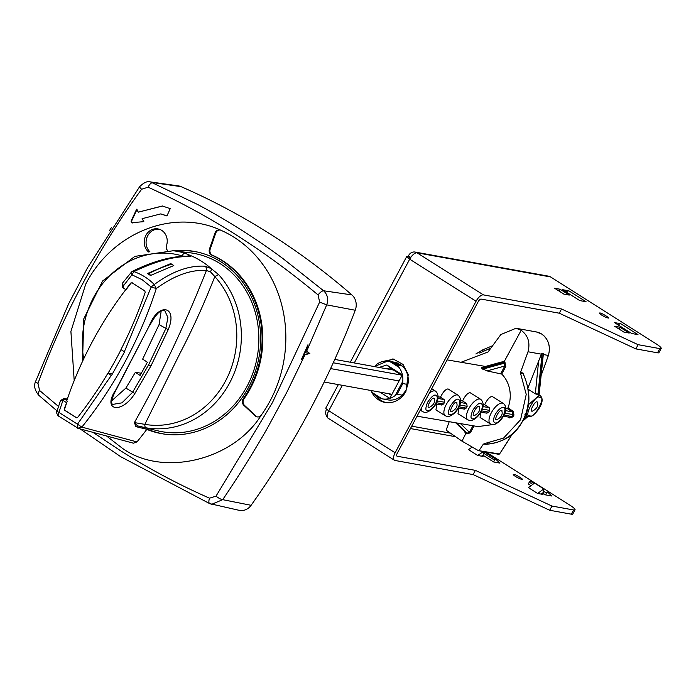 <?xml version="1.0" encoding="UTF-8"?>
<svg xmlns="http://www.w3.org/2000/svg" width="696" height="696" viewBox="0 0 696 696"><rect width="100%" height="100%" fill="white"/><g stroke="black" fill="none" stroke-linecap="round" stroke-linejoin="round"><path stroke-width="1.04" d="M483.198 404.48L484.642 404.724C487.27 399.365 489.801 396.616 492.229 396.476L503.312 403.428A12.102 5.185 -57.6 0 0 502.442 403.097A12.102 5.185 122.4 0 0 491.881 411.78A12.102 5.185 122.4 0 0 490.349 423.881L480.092 417.513L480.405 412.928M460.639 400.626L462.562 400.957C465.189 395.598 467.712 392.849 470.139 392.709L480.753 399.356A12.102 5.185 -57.6 0 0 479.892 399.017A12.102 5.185 122.4 0 0 469.322 407.708A12.102 5.185 122.4 0 0 467.799 419.801L458.012 413.737L458.803 408.117M375.222 366.74L376.353 364.617A19.123 17.017 100.2 0 1 389.186 361.259L394.597 362.233A19.123 17.017 100.2 0 1 397.747 363.164L402.236 366.009A19.123 17.017 100.2 0 1 407.873 384.479L405.925 390.378L402.175 395.145A19.123 17.017 100.2 0 1 387.803 399.869L382.391 398.886A19.123 17.017 100.2 0 1 382.174 398.851L377.284 396.607L372.586 392.77A19.123 17.017 100.2 0 1 371.125 390.526M461.039 362.268L488.035 351.959L500.842 334.55L516.014 328.26L521.191 330.296C528.09 335.481 530.361 342.641 528.012 351.767L520.486 372.525L522.992 372.978L523.496 374.317M438.071 396.772L440.481 397.19C443.108 391.831 445.631 389.081 448.059 388.942L458.194 395.285A12.102 5.185 -57.6 0 0 457.333 394.945A12.102 5.185 122.4 0 0 446.762 403.628A12.102 5.185 122.4 0 0 445.24 415.73L435.94 409.961L436.818 404.15M505.748 408.326L507.288 408.587L507.941 407.9A30.276 27.109 -80.3 0 0 501.738 374.065L487.017 370.907L482.093 368.61L503.608 362.677L521.191 330.296M481.441 368.088L502.825 362.19L501.546 362.016L481.336 367.592L482.093 368.61M492.603 424.603L477.952 426.587L417.061 416.182M501.738 374.065L505.809 366.444L504.835 365.992L504.391 363.181L482.702 369.158M486.895 444.213L483.389 444.1L479.205 450.329L478.282 450.573L461.996 441.151L466.207 432.721L456.045 422.846M512.308 433.982A362.285 322.509 -79.8 0 1 499.476 453.992L478.282 450.573M483.389 444.1L486.478 444.205C519.407 442.273 538.626 405.916 523.027 373.709L520.521 373.256L526.237 394.38L520.599 419.705L503.582 438.089L483.981 443.761M520.521 373.256L520.486 372.525M505.809 366.444L505.018 362.546L503.46 361.563L502.825 362.19L504.391 363.181L505.018 362.546M508.071 417.017L509.568 417.939L513.022 416.843L513.979 415.051L513.135 411.249L507.941 407.9M464.215 431.076L465.337 432.947L466.894 433.939L470.4 432.755L474.046 425.926M486.434 412.998L488.749 412.18L489.697 410.396L489.262 407.699L484.642 404.724M463.875 408.917L466.19 408.108L467.147 406.325L466.703 403.628L462.562 400.957M441.316 404.846L443.63 404.028L444.587 402.245L444.144 399.556L440.481 397.19M402.175 395.145L397.12 394.232L402.819 383.566L402.775 381.365L395.215 395.528L397.12 394.232M395.215 395.528A19.123 17.017 100.2 0 1 382.391 398.886M402.236 366.009L397.181 365.095L398.982 367.375A19.123 17.017 100.2 0 1 402.775 381.365M402.819 383.566L407.873 384.479M376.353 364.617L374.831 366.67M374.752 366.653L375.17 366.044M389.186 361.259A19.123 17.017 100.2 0 1 389.395 361.294L397.747 363.164M464.972 431.772L455.732 422.794M456.393 422.907L466.999 433.208L469.435 432.303L470.4 432.755M499.98 362.746L503.46 361.563M461.996 441.151L446.623 430.502L446.362 429.519L449.225 421.68M488.931 442.03L487.13 444.039M528.047 387.724L541.392 354.186L541.88 353.429L543.176 353.568L543.298 354.534L543.315 353.69M513.979 415.051L513.004 414.607L512.404 411.884L507.288 408.587M510.151 417.391L503.443 416.182M509.568 417.939L509.576 417.174L512.056 416.391L513.004 414.607L504.844 413.128M375.118 395.18L377.345 396.624L377.363 395.859L372.586 392.77M377.345 396.624L377.363 395.859L377.345 396.624L379.598 398.025M379.99 392.126L389.803 398.338L402.349 374.848L386.802 365L379.076 367.436M397.181 365.095L394.954 363.651L394.214 364.286L398.982 367.375M392.701 362.251L394.954 363.651L400.887 364.721M485.886 444.553L486.661 444.205M526.994 415.921L525.88 413.728M525.184 415.573L526.594 416.591L527.22 416.025L524.941 414.607M528.308 389.342L535.32 393.84L538.869 394.876L543.176 353.568M523.462 374.535L522.992 372.978M542.106 353.377L538.008 393.997L535.32 393.84M501.685 410.623C503.086 414.216 501.468 417.252 496.813 419.749C493.186 420.802 499.719 408.561 501.685 410.623L502.007 410.744M479.126 406.551C480.527 410.135 478.909 413.18 474.254 415.669C470.627 416.73 477.16 404.489 479.126 406.551L479.457 406.664M456.567 402.479C457.977 406.064 456.35 409.1 451.704 411.597C448.067 412.658 454.601 400.409 456.567 402.479L456.898 402.592M434.017 398.408C435.418 401.992 433.791 405.029 429.145 407.525C425.508 408.578 432.051 396.337 434.017 398.408L434.339 398.521M391.396 395.354L388.829 393.719M386.854 368.837L389.978 367.853L386.802 365M389.978 367.853L402.01 375.483M543.306 354.499L539.165 394.223L538.008 393.997L537.93 394.702M522.592 421.089L528.151 416.199M532.405 411.153C528.769 412.206 535.311 399.965 537.277 402.027C538.678 405.62 537.051 408.656 532.405 411.153L532.04 411.014M82.537 361.346L83.781 318.82L102.608 280.975L134.815 256.389L173.165 250.743L189.921 252.779A90.567 80.632 100.2 0 1 220.049 263.593A90.567 80.632 100.2 0 1 252.491 374.213A90.567 80.632 100.2 0 1 157.766 430.807A90.567 80.632 100.2 0 1 157.522 430.746M173.165 250.743A89.601 79.762 100.2 0 1 184.788 253.153L190.782 255.641L189.973 256.606C174.687 256.024 155.991 261.026 133.884 271.614L131.935 274.798L131.031 272.519M218.57 274.563A89.601 79.762 100.2 0 1 231.785 378.659A89.601 79.762 100.2 0 1 146.021 427.814L137.73 425.935A2.01 1.766 -76.4 0 0 135.938 426.648L134.389 422.585C161.002 375.396 185.014 324.684 206.425 270.448C190.913 269.465 174.2 275.494 156.296 288.535L151.18 286.996L154.277 284.534C172.243 271.327 189.19 265.22 205.12 266.211L211.297 268.639L218.57 274.563L214.812 276.564C204.189 303.621 192.427 329.495 179.542 354.186L144.846 424.36L134.389 422.585L137.791 425.952L157.766 430.807M121.069 349.636A416.034 370.359 100.2 0 1 117.633 356.195A416.034 370.359 100.2 0 1 108.054 373.23M168.188 329.686L150.945 365.931L134.876 393.501C121.548 414.703 101.442 410.683 115.971 389.612L149.309 325.798C158.314 301.803 178.306 305.979 168.188 329.686L159.062 324.597L142.645 359.153L147.404 362.233L140.114 375.431L135.355 372.351L125.889 388.081L111.76 400.739M159.062 324.597L161.194 311.008M189.973 256.606A4.028 3.576 -87.8 0 0 188.729 256.302C172.921 255.702 153.99 260.782 131.935 271.527L133.884 271.614A62.509 55.645 100.2 0 1 144.751 276.817A62.509 55.645 100.2 0 1 154.277 284.534L156.296 288.535A402.671 358.466 100.2 0 1 81.858 427.109L77.743 428.214L77.491 424.186L81.858 427.109L136.973 441.916L133.388 443.187L78.248 428.397L58.125 415.825C56.463 413.032 56.045 411.597 56.872 411.51L60.526 400.531L63.24 400.591A2.01 0.861 -57.6 0 1 65.085 399.008L67.225 399.33M136.973 441.916A406.899 362.225 -79.8 0 0 146.882 429.293L148.726 428.597M146.882 429.293L135.938 426.648M146.021 427.814A4.028 1.836 -80.3 0 1 144.846 424.36A86.417 76.925 100.2 0 0 225.513 381.017A86.417 76.925 100.2 0 0 214.812 276.564L210.479 271.84A4.028 1.27 -59.3 0 0 211.297 268.639A89.514 79.692 100.2 0 0 201.509 261.252A89.514 79.692 100.2 0 0 190.782 255.641A4.028 3.758 126.8 0 0 187.328 256.259M172.243 264.55L173.817 265.533L150.493 275.477L147.421 273.528L170.746 263.584L172.243 264.55M184.788 253.153A4.028 1.827 106.5 0 0 182.239 255.919L184.901 256.267M205.12 266.211A4.028 3.506 94.3 0 1 206.425 270.448L210.479 271.84M147.421 273.528L150.945 275.233M181.752 256.398L182.239 255.919A86.417 76.925 100.2 0 0 83.703 358.866M148.587 273.737A212.654 91.089 -57.6 0 1 171.695 264.202M112.508 373.709L107.906 373.213L111.482 375.562L124.532 351.915L120.956 349.566A394.188 350.915 100.2 0 0 145.212 292.311L144.768 290.867L132.014 282.785L130.648 283.081L125.915 289.44A360.685 321.082 100.2 0 0 66.729 400.765L67.277 401.113L64.241 408.883L65.05 410.379L64.241 408.883M149.57 325.798C155.025 315.662 159.462 310.555 162.899 310.468L164.821 310.773L167.919 317.541L165.752 328.773L148.596 364.834L132.605 392.274L121.948 402.845L112.743 404.402C112.247 404.219 109.176 402.88 116.249 389.577L149.309 325.798M57.263 411.519L58.908 412.406L58.421 415.964M67.321 399.06L63.832 398.538L66.938 400.174M131.935 271.527L122.609 282.967L123.305 286.03L131.935 274.798L142.193 279.714L151.18 286.996L124.332 351.785M107.906 373.213A394.188 350.915 100.2 0 1 77.656 417.391L76.299 417.678L64.684 410.318M76.656 417.809L65.05 410.379M64.406 398.678A2.01 0.905 109.2 0 0 62.91 400.435L58.908 412.406L77.491 424.186L111.282 375.431M122.983 287.718A2.01 0.783 -45.5 0 1 122.8 287.631L122.8 287.631A2.01 0.783 -45.5 0 1 123.305 286.03L123.592 286.256A2.01 0.861 -57.6 0 0 123.418 288.118A2.01 0.861 -57.6 0 0 123.557 288.17M132.379 282.854L130.648 283.081M135.355 372.351L141.34 373.221M126.15 289.588L131.005 283.15M64.597 408.952L67.277 401.113M521.548 479.257A5.029 0.783 -151.9 0 1 515.449 476.421A5.029 0.783 -151.9 0 1 513.265 474.454A5.029 0.783 -151.9 0 1 513.865 474.394C515.179 474.011 525.584 480.605 521.548 479.257L522.139 479.196M374.326 366.575L392.97 358.875L403.001 364.4L408.256 374.518L405.933 391.37A22.142 19.705 100.2 0 1 385.097 402.445A22.142 19.705 100.2 0 1 378.728 399.956A22.142 19.705 100.2 0 1 370.977 390.491M386.184 402.61A22.142 19.705 100.2 0 1 380.895 400.348A22.142 19.705 100.2 0 1 375.866 395.685M607.704 317.889A5.029 0.783 -151.9 0 1 601.614 315.053A5.029 0.783 -151.9 0 1 599.43 313.087A5.029 0.783 -151.9 0 1 600.022 313.026C601.335 312.643 611.749 319.246 607.704 317.889L608.304 317.828M486.034 452.008L569.798 505.105A12.076 1.87 -151.9 0 1 575.035 509.811L572.791 514.022A12.076 1.87 -151.9 0 1 571.355 514.179L549.701 510.264L473.132 474.576L394.997 460.465A8.047 3.445 -57.6 0 1 394.432 460.247A8.047 3.445 -57.6 0 1 395.137 452.792L476.055 301.246A8.047 3.445 -57.6 0 1 483.407 294.887L561.542 308.998L638.11 344.685L659.764 348.6A12.076 1.87 28.1 0 0 661.2 348.444A12.076 1.87 28.1 0 0 655.963 343.737L550.58 276.947L417.043 252.822A8.047 3.445 122.4 0 0 409.692 259.19A6.847 1.061 -151.9 0 1 406.725 256.519A6.847 1.061 -151.9 0 1 407.534 256.433L410.318 258.094M541.784 493.647L543.028 494.43L537.617 493.455L528.368 487.592M482.041 455.776L483.094 456.445L477.673 455.462L468.478 449.607M575.035 509.811A12.076 1.87 -151.9 0 1 573.6 509.968L551.945 506.053L549.701 510.264M327.416 417.365A6.847 6.09 100.2 0 1 326.581 409.161M338.334 384.601L325.806 408.065A6.847 1.061 28.1 0 0 328.773 410.736A8.047 3.445 122.4 0 0 328.068 418.183L394.432 460.247M473.132 474.576L475.385 470.365L397.242 456.254A3.219 1.383 -57.6 0 1 397.016 456.167A3.219 1.383 -57.6 0 1 397.303 453.183L478.213 301.638A3.219 1.383 -57.6 0 1 481.162 299.097L559.297 313.209L561.542 308.998M475.385 470.365L551.945 506.053M530.474 481.24L534.023 483.494L530.5 481.267A1.209 0.513 122.4 0 0 530.474 481.24A1.209 0.513 122.4 0 0 529.282 482.163L528.325 483.964L531.048 485.695M542.619 493.029L545.525 494.873L551.841 496.013L547.708 492.176A1.209 0.513 -57.6 0 0 547.674 492.15L547.639 492.124M482.911 455.184L493.603 461.961L499.919 463.101L495.787 459.264A1.209 0.513 -57.6 0 0 495.752 459.238L483.694 451.591L483.137 455.027L481.484 456.15M541.175 494.099L543.358 492.481L543.802 488.923L537.756 493.394M559.297 313.209L635.866 348.896L657.52 352.811A12.076 1.87 28.1 0 0 658.955 352.655L661.2 348.444M638.006 334.645L631.69 333.506L614.481 322.596L620.797 323.736L638.006 334.645M562.559 289.693L568.876 290.832L586.084 301.733L579.768 300.594L562.559 289.693M614.533 326.224L619.945 327.207L629.193 333.062L623.868 332.105M563.83 294.095L554.599 288.24L560.002 289.214L569.25 295.078L563.925 294.112M382.826 361.45L394.049 359.101M545.525 494.873L546.49 493.072A1.209 0.513 -57.6 0 1 547.674 492.15M483.45 453.113L494.569 460.16L493.603 461.961M494.569 460.16A1.209 0.513 -57.6 0 1 495.752 459.238M543.802 488.923L534.58 483.085L528.534 487.548M472.236 447.076L468.582 449.564M483.45 451.547L477.795 455.41M619.005 328.973L619.945 327.207M559.062 290.98L560.002 289.214M638.11 344.685L635.866 348.896M410.77 257.407L408.404 255.91L408.639 255.475A6.847 6.09 100.2 0 1 415.077 252.056L548.613 276.173A6.847 6.09 100.2 0 1 550.58 276.947M617.57 324.553L620.797 323.736M565.648 291.641L568.876 290.832M614.542 326.233L624.138 332.218M554.599 288.24L564.195 294.234M415.077 252.056A6.847 6.09 100.2 0 1 417.043 252.822L483.407 294.887M408.404 255.91L408.387 256.876M324.179 382.043L391.97 394.284M330.583 368.584L399.086 380.956M333.262 362.781L401.383 375.083M393.397 370.02L334.776 359.432M170.215 208.643L166.936 215.96L160.785 213.889L142.088 218.692L143.828 221.65L131.431 222.729L131.057 221.171L136.625 209.218L138.313 212.167L162.342 205.99L170.215 208.643M132.04 222.868L131.431 222.729M141.619 189.242A6.038 0.966 -143.2 0 1 139.618 186.693L87.557 267.725L68.591 303.874L35.522 381.634A6.038 0.887 19.4 0 0 37.993 383.305C50.756 348.392 65.859 314.818 83.32 282.576C100.363 250.212 119.79 219.101 141.619 189.242L148.1 187.198C177.976 200.752 207.138 216.526 235.579 234.526C263.714 252.387 291.215 272.519 318.063 294.921L319.638 302.073L272.501 402.479L216.021 496.135L209.531 498.188C178.089 484.346 148.326 468.46 120.243 450.53L92.977 432.355M74.202 380.625L70.905 331.426L85.73 284.107C112.004 232.603 173.182 208.156 220.702 230.176A120.765 107.506 100.2 0 1 270.074 400.94A120.765 107.506 100.2 0 1 261.339 415.042C233.03 460.796 161.602 477.534 121.713 447.763L106.532 435.992M80.127 428.901L120.808 456.759L209.722 503.634L239.154 510.325A13.294 11.832 100.2 0 0 251.099 505.305A806.29 717.776 100.2 0 0 355.247 310.251A13.294 11.832 100.2 0 0 351.88 294.913A806.29 717.776 100.2 0 0 270.091 233.969A806.29 717.776 100.2 0 0 181.047 186.641A13.294 11.832 100.2 0 0 178.298 185.858L150.51 181.934L197.499 204.424C211.036 211.584 225.539 220.04 241.025 229.784C256.406 239.598 270.379 249.194 282.941 258.573L323.605 290.771C327.581 294.573 328.608 299.271 326.702 304.865L306.675 351.158L309.833 353.551L305.083 354.629L286.761 392.413L266.803 429.215C252.352 454.192 237.649 477.673 222.694 499.658L211.741 504.287L209.922 503.695A6.038 2.366 -66.7 0 1 209.722 503.634A6.038 2.366 -66.7 0 1 209.531 498.188M137.077 209.296L131.509 221.258L131.883 222.807L132.492 222.955M146.812 429.389A92.585 82.415 -79.8 0 0 164.221 434.078A92.585 82.415 -79.8 0 0 255.449 371.203A92.585 82.415 -79.8 0 0 220.98 261.844A92.585 82.415 -79.8 0 0 197.116 251.969A92.585 82.415 -79.8 0 0 172.947 250.717M198.012 252.17A92.516 82.354 -79.8 0 0 175.523 251.03M147.134 429.014A92.516 82.354 -79.8 0 0 165.135 434.208M167.466 250.273A4.028 3.584 100.2 0 1 166.44 245.801A12.885 11.467 -79.8 0 0 158.392 229.001A12.885 11.467 -79.8 0 0 145.882 235.37A12.885 11.467 -79.8 0 0 148.109 251.578A4.028 3.584 100.2 0 1 148.474 251.969M159.28 229.245A12.815 11.406 -79.8 0 0 147.743 235.735A12.815 11.406 -79.8 0 0 149.788 251.691M220.702 230.176A4.829 4.298 -79.8 0 0 219.849 229.915A4.829 4.298 -79.8 0 0 214.968 233.099L209.461 249.037A4.829 4.298 -79.8 0 0 211.236 254.814L211.741 255.093A94.195 83.851 100.2 0 1 243.304 398.643A4.829 4.298 -79.8 0 0 243.8 405.255L255.154 415.877A4.829 4.298 -79.8 0 0 255.754 416.347A4.829 4.298 -79.8 0 0 257.146 416.895A4.829 4.298 -79.8 0 0 261.339 415.042M220.206 229.993A4.829 4.298 -79.8 0 0 215.69 233.23L210.183 249.168A4.829 4.298 -79.8 0 0 211.958 254.945L212.463 255.223A94.195 83.851 100.2 0 1 244.026 398.773A4.829 4.298 -79.8 0 0 244.522 405.385L255.876 416.008A4.829 4.298 -79.8 0 0 256.476 416.478A4.829 4.298 -79.8 0 0 257.511 416.939M110.412 229.236L109.385 230.802M35.522 381.634C33.652 385.801 34.73 390.352 38.767 395.276A6.038 2.749 -48.2 0 1 39.568 390.465L37.993 383.305M58.516 406.455L39.568 390.465M251.099 505.305L222.694 499.658A6.038 1.601 -146 0 1 216.021 496.135M309.833 353.551L305.065 352.689L301.307 359.728L305.083 354.629M306.675 351.158L307.963 344.746L305.065 352.689M301.307 359.728L307.963 344.746M355.247 310.251L326.702 304.865L319.638 302.073M351.88 294.913L323.605 290.771A6.038 2.114 130.1 0 0 318.063 294.921M181.047 186.641L153.007 182.648A6.038 3.002 114.1 0 0 148.1 187.198M111.534 227.401L109.437 230.698M166.988 215.847L160.785 213.889M162.568 206.025L138.313 212.167M541.149 375.196A362.285 322.509 -79.8 0 0 548.3 355.43A18.113 16.13 -79.8 0 0 541.575 333.976A18.113 16.13 -79.8 0 0 536.372 331.94L541.636 334.002C548.561 339.17 550.814 346.312 548.396 355.439L541.114 375.509M487.017 370.907L504.835 365.992L500.842 373.474M505.54 410.64L512.404 411.884L513.135 411.249M482.989 406.568L489.262 407.699M460.43 402.497L466.703 403.628M437.871 398.416L444.144 399.556M429.293 393.266A12.102 5.185 122.4 0 1 434.774 390.874A12.102 5.185 -57.6 0 1 435.644 391.204L431.738 388.681M421.324 408.195A12.102 5.185 122.4 0 0 422.681 411.658L420.271 410.161M472.941 425.735L469.435 432.303L460.474 423.603M466.894 433.939L466.999 433.208L465.433 432.216L465.337 432.947M548.3 355.43L543.298 354.534M541.392 354.186L528.012 351.767M513.022 416.843L504.078 414.947M503.382 407.447C505.505 407.343 505.453 410.161 503.234 415.904C499.467 421.367 496.761 423.707 495.117 422.924C492.977 422.002 493.029 419.183 495.265 414.468C498.014 409.848 500.72 407.499 503.382 407.447M482.285 409.057L489.697 410.396M480.823 403.367C482.963 404.298 482.92 407.116 480.675 411.832C477.926 416.452 475.22 418.792 472.558 418.853C470.444 418.957 470.496 416.13 472.715 410.396C476.473 404.933 479.179 402.592 480.823 403.367M459.734 404.985L467.147 406.325M458.272 399.295C460.413 400.226 460.361 403.045 458.116 407.76C455.375 412.38 452.67 414.72 449.999 414.781C447.885 414.877 447.937 412.058 450.155 406.316C453.914 400.861 456.62 398.512 458.272 399.295M437.175 400.905L444.587 402.245M435.713 395.224C437.854 396.146 437.801 398.965 435.565 403.68C432.816 408.308 430.111 410.649 427.448 410.71C425.326 410.805 425.378 407.986 427.596 402.245C431.363 396.781 434.069 394.441 435.713 395.224M382.174 398.851L377.363 395.859M389.395 361.294L394.214 364.286M488.749 412.18L481.519 410.875M466.19 408.108L458.968 406.803M443.63 404.028L436.409 402.723M527.168 416.043L528.447 416.53C532.753 418.949 547.421 401.383 540.113 395.615A12.093 5.176 -57.6 0 0 539.243 395.285L528.142 404.95M522.4 421.428L527.777 416.713L526.594 416.591L523.549 419.244M528.429 416.121L527.855 416.469M535.337 393.692L538.66 360.702M529.961 415.721C522.653 417.965 535.868 393.205 539.713 397.459C547.03 395.215 533.806 419.975 529.961 415.721M479.614 353.011L490.715 348.148M482.859 351.393L483.007 349.705L475.847 353.968M125.889 388.081L134.876 393.501M150.945 365.931L148.596 364.834M66.381 402.584L63.24 400.591M571.355 514.179L573.6 509.968M395.137 452.792L328.773 410.736L342.336 385.323M410.449 428.562L455.593 436.714M411.719 426.17L450.477 433.173M476.055 301.246L409.692 259.19L354.281 362.955M529.282 482.163L532.805 484.399M543.515 491.185L546.49 493.072M483.694 451.6L495.717 459.221M657.52 352.811L659.764 348.6M149.953 251.856L148.109 251.578M131.509 221.258L131.057 221.171M255.876 416.008L255.154 415.877M243.8 405.255L244.522 405.385M243.304 398.643L244.026 398.773M212.463 255.223L211.741 255.093M209.461 249.037L210.183 249.168M214.968 233.099L215.69 233.23M516.014 328.26L536.372 331.94M447.11 359.893L485.477 366.453M465.18 432.016L455.68 422.785M490.349 423.881L492.089 424.543C498.049 426.126 511.464 409.866 503.312 403.428M467.799 419.801L469.53 420.462C475.847 421.793 488.47 406.629 480.753 399.356M445.24 415.73L446.971 416.391C453.287 417.722 465.911 402.558 458.194 395.285M422.681 411.658L424.412 412.319C430.737 413.65 443.352 398.486 435.644 391.204M480.884 412.11L486.991 413.207M458.325 408.039L464.432 409.135M435.774 403.958L441.873 405.063M512.5 433.817L499.571 453.975L498.762 454.314L478.491 450.651M486.565 444.213L486.565 444.213C503.556 442.578 515.606 434.791 522.713 420.863C530.77 407.569 530.961 391.935 523.305 373.952L523.305 373.952M540.113 395.615L539.078 394.954L539.165 394.223M492.368 345.825L483.007 349.705M77.604 428.162L78.248 428.397M63.841 398.538L60.526 400.531M122.609 282.967L122.8 287.631L126.08 289.806M406.725 256.519L350.279 362.233M38.767 395.276L57.063 410.918M150.51 181.934C147.622 180.838 143.994 182.422 139.618 186.693"/></g></svg>

